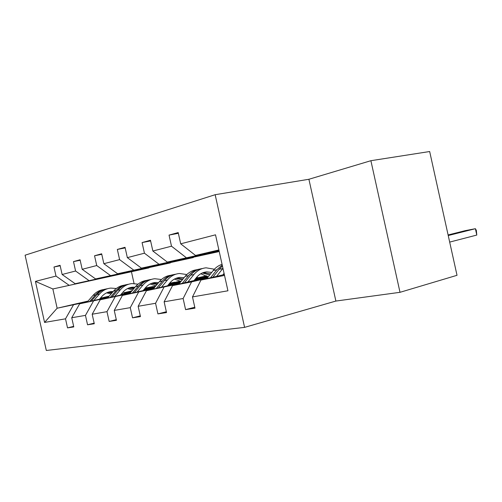 <?xml version="1.0" encoding="UTF-8"?>
<svg xmlns="http://www.w3.org/2000/svg" width="502" height="502" viewBox="0 0 502 502"><rect width="100%" height="100%" fill="white"/><g stroke="black" fill="none" stroke-linecap="round" stroke-linejoin="round"><path stroke-width="0.75" d="M215.157 194.707L25.1 255.192L46.316 350.478L244.593 327.367L215.157 194.707L308.906 179.27L335.876 301.056L400.006 292.315L370.89 160.703L308.906 179.27M370.89 160.703L429.668 151.522L457.021 275.303L400.006 292.315M148.881 267.798L52.854 288.97L35.435 281.396L55.998 276.075L53.978 267.014L60.177 265.771M148.906 267.899L52.854 288.97L57.14 308.228L87.43 301.784M68.956 285.186L55.998 276.075M170.335 262.797L75.181 283.724L62.116 274.494L60.077 265.32L53.978 267.014M62.116 274.494L75.589 271.011L73.493 261.598L80.176 260.274M193.352 257.432L95.575 278.93L82.184 269.304L80.069 259.779L73.493 261.598M82.184 269.304L96.723 265.539L94.552 255.763L101.774 254.332M218.119 251.653L117.587 273.753L103.858 263.694L101.655 253.792L94.552 255.763M103.858 263.694L119.601 259.622L117.336 249.438L125.174 247.906M219.129 251.107L141.42 268.15L127.339 257.626L125.042 247.304L117.336 249.438M127.339 257.626L144.438 253.203L142.079 242.579L150.613 240.922M219.016 250.592L167.298 262.069L152.859 251.025L150.462 240.251L142.079 242.579M152.859 251.025L171.502 246.2L169.036 235.105L178.361 233.311M218.872 249.946L195.51 255.436L180.695 243.821L178.197 232.564L169.036 235.105M180.695 243.821L215.515 234.817L227.939 290.796L192.486 296.914L194.983 308.165L185.583 309.621L183.123 298.527L164.135 301.802L166.532 312.57L157.923 313.901L155.564 303.283L138.15 306.289L140.447 316.605L132.541 317.829L130.275 307.651L114.249 310.412L116.445 320.32L109.16 321.443L106.982 311.667L92.18 314.221L94.294 323.746L87.555 324.788L85.459 315.381L71.742 317.747L73.788 326.915L67.525 327.888L65.511 318.826L44.578 322.435L35.435 281.396M107.805 297.768L79.649 303.817L108.344 297.146M121.271 294.134L131.11 291.85M145.68 288.462L155.67 286.134M120.744 294.756L130.595 292.459M146.101 288.851L155.174 286.736M169.5 283.398L174.69 282.425M169.663 283.197L174.64 282.199M79.649 303.817L71.742 317.747M93.454 301.112L85.459 315.381M170.36 262.91L75.181 283.724M88.873 280.505L75.589 271.011M129.754 293.45L100.218 299.788L130.332 292.766M143.936 289.591L154.93 287.031M169.256 283.686L180.419 281.089M143.371 290.269L154.371 287.696M169.187 284.239L181.002 281.478M196.156 277.939L197.876 277.794M196.207 277.87L197.819 277.55M100.218 299.788L92.18 314.221M115.109 296.87L106.982 311.667M193.377 257.557L95.575 278.93M110.346 275.454L96.723 265.539M153.474 288.782L122.406 295.44L154.095 288.035M168.446 284.678L180.739 281.798M195.899 278.259L206.56 275.793M167.844 285.412L180.149 282.532M195.322 278.974L207.2 276.188M122.406 295.44L114.249 310.412M138.521 292.283L130.275 307.651M218.15 251.797L117.587 273.753M133.57 269.994L119.601 259.622M179.176 283.724L146.433 290.733L179.854 282.896M195.033 279.332L207.521 276.401M194.381 280.147L208.179 276.903M146.433 290.733L138.15 306.289M163.928 287.307L155.564 303.283M219.198 251.42L141.42 268.15M158.764 264.071L144.438 253.203M207.138 278.221L191.582 281.892L172.531 285.625L207.859 277.305M223.264 274.412L224.25 274.18M172.531 285.625L164.135 301.802M191.582 281.892L183.123 298.527M219.098 250.95L167.298 262.069M186.198 257.626L171.502 246.2M224.532 275.441L200.976 280.053L224.325 274.531M200.976 280.053L192.486 296.914M335.876 301.056L244.593 327.367M131.932 290.878L124.151 292.685M109.198 296.149L100.369 298.201M88.063 301.056L57.14 308.228L44.578 322.435M131.486 271.952L134.059 283.53M218.972 250.41L195.51 255.436M99.747 298.916L108.589 296.864M124.64 293.13L131.342 291.574M145.492 288.286L153.091 286.736M145.266 288.092L153.041 286.529M73.374 305.047L65.511 318.826M194.776 307.243L185.583 309.621M166.344 311.742L157.923 313.901M140.278 315.858L132.541 317.829M116.301 319.642L109.16 321.443M94.163 323.131L87.555 324.788M73.662 326.356L67.525 327.888M222.907 274.87L224.074 273.377M449.679 242.096L476.793 235.061L475.388 228.699L448.23 235.538M216.619 276.351L222.951 268.313M206.768 278.685L213.231 270.534C215.691 267.478 218.634 265.414 222.066 264.341M448.104 234.961L465.185 230.669L475.388 228.699L476.342 230.374L476.793 235.061M212.848 277.248L219.098 269.323L222.43 265.991M222.229 265.069L216.814 269.794L210.482 277.807M194.054 280.555L196.514 277.487C199.307 274.105 202.714 272.241 206.736 271.877L211.744 272.41M187.88 282.011L193.923 274.519C197.261 270.503 201.327 268.263 206.109 267.817L214.373 269.216M178.844 284.138L185.194 276.326C188.413 272.467 192.322 270.271 196.922 269.725M200.762 273.772L208.192 276.884M184.416 282.827L190.578 275.215C193.81 271.325 197.738 269.11 202.362 268.564M210.545 273.923L203.348 272.58M199.62 269.097C195.259 269.775 191.544 271.958 188.482 275.642L182.251 283.335M202.331 272.975L209.692 275.002M167.536 285.782L169.965 282.827C172.719 279.57 176.07 277.757 180.017 277.399L184.09 277.675M161.481 287.207L167.436 279.99C170.73 276.113 174.727 273.948 179.421 273.49L186.838 274.531M153.16 289.158L159.398 281.647C162.541 277.957 166.35 275.83 170.824 275.265M174.395 279.099L181.021 281.453M158.293 287.953L164.355 280.624C167.517 276.903 171.345 274.763 175.844 274.199M183.073 278.936L176.792 278.045M173.315 274.694C169.055 275.372 165.428 277.487 162.428 281.026L156.298 288.424M175.851 278.397L182.326 279.846M143.089 290.608L145.486 287.746C148.197 284.603 151.485 282.852 155.356 282.488L158.601 282.607M137.153 291.995L143.014 285.029C146.258 281.289 150.18 279.187 154.792 278.735L161.475 279.501M168.979 284.032L169.406 284.452M129.466 293.789L135.584 286.567C138.659 283.028 142.373 280.969 146.722 280.386M150.054 284.032L155.946 285.801M134.21 292.685L140.171 285.619C143.258 282.055 146.992 279.978 151.366 279.401M157.735 283.655L152.275 283.097M149.025 279.859C144.871 280.543 141.326 282.588 138.389 285.989L132.365 293.112M151.403 283.41L157.088 284.433M120.48 295.063L122.833 292.302C125.5 289.265 128.732 287.564 132.528 287.2L135.032 287.219M114.657 296.418L120.424 289.698C123.617 286.077 127.47 284.044 131.988 283.586L138.037 284.151M145.229 288.054L146.295 289.045M107.535 298.081L113.54 291.116C116.539 287.721 120.16 285.726 124.402 285.136M127.514 288.612L132.735 289.936M111.933 297.058L117.788 290.238C120.806 286.818 124.446 284.81 128.707 284.22M134.291 288.092L129.585 287.778M126.535 284.647C122.482 285.331 119.018 287.307 116.138 290.583L110.22 297.454M128.769 288.06L133.733 288.75M99.503 299.198L101.818 296.531C104.441 293.595 107.61 291.938 111.337 291.574L113.176 291.543M93.799 300.529L99.465 294.021C102.603 290.52 106.386 288.543 110.816 288.085L116.301 288.506M123.203 291.888L124.829 293.312M87.179 302.066L93.065 295.345C96.001 292.076 99.528 290.143 103.657 289.541M106.581 292.873L111.187 293.846M91.264 301.118L97.018 294.53C99.967 291.235 103.512 289.29 107.66 288.694M112.548 292.271L108.514 292.12M105.646 289.089C101.686 289.773 98.298 291.693 95.48 294.843L89.676 301.489M107.754 292.377L112.065 292.829M219.098 269.323L222.744 268.57M213.231 270.534L216.814 269.794M190.578 275.215L193.923 274.519M185.194 276.326L188.482 275.642M164.355 280.624L167.436 279.99M159.398 281.647L162.428 281.026M140.171 285.619L143.014 285.029M135.584 286.567L138.389 285.989M117.788 290.238L120.424 289.698M113.54 291.116L116.138 290.583M97.018 294.53L99.465 294.021M93.065 295.345L95.48 294.843M206.736 271.877L203.36 272.573M180.017 277.399L176.905 278.039M155.356 282.488L152.482 283.078M132.528 287.2L129.861 287.753M111.337 291.574L108.859 292.089"/></g></svg>
